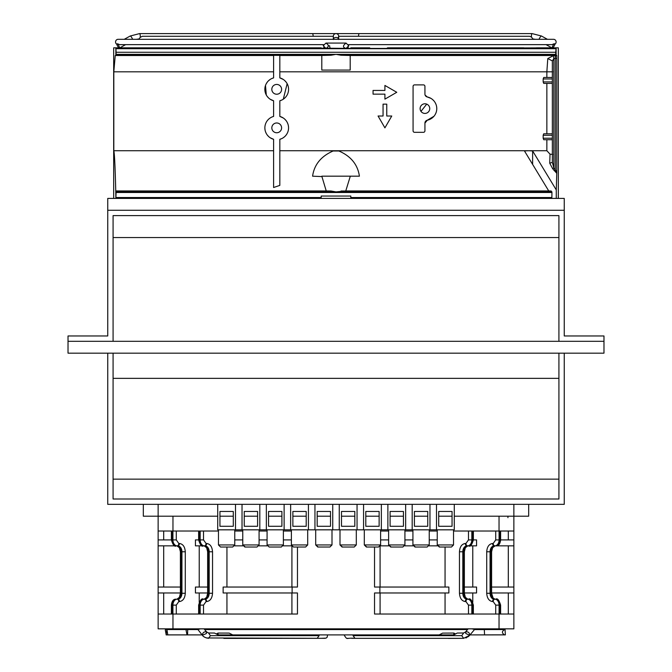 <?xml version="1.0" encoding="UTF-8"?>
<svg xmlns="http://www.w3.org/2000/svg" width="672" height="672" viewBox="0 0 672 672"><rect width="100%" height="100%" fill="white"/><g stroke="black" fill="none" stroke-linecap="round" stroke-linejoin="round"><path stroke-width="1.01" d="M113.081 341.3L113.081 215.611L558.919 215.611L558.919 341.3L603.977 341.3L603.977 335.966L564.253 335.966L564.253 210.277L107.747 210.277L107.747 335.966L68.023 335.966L68.023 341.3L558.919 341.3L558.919 237.544L113.081 237.544L113.081 341.3M558.919 479.144L558.919 499.002L113.081 499.002L113.081 479.144L558.919 479.144L558.919 353.161M107.747 353.161L107.747 504.336L564.253 504.336L564.253 353.161M113.081 353.161L113.081 378.353L558.919 378.353L113.081 378.353L113.081 479.144M68.023 341.3L68.023 353.161L603.977 353.161L603.977 341.3L68.023 341.3M556.273 189.924L556.769 173.317L552.653 168.689L549.73 163.195L550.04 154.157L546.857 150.721L528.545 150.721L532.619 150.94L556.273 189.924L556.273 198.416M532.619 164.371L532.619 150.94M119.7 47.83L146.773 47.83L115.861 47.83L115.861 55.255L115.24 55.516L113.812 71.82L113.812 150.721C114.517 153.518 115.164 166.925 115.752 190.94L115.886 197.938L116.088 192.486L551.947 192.486L551.191 190.991L548.738 190.94L524.462 150.94L528.545 150.721L279.829 150.721M556.139 55.255L341.04 55.255L336 54.365L555.719 54.365L556.71 55.499L555.559 55.516L555.274 58.489L555.274 169.806L556.786 172.225L556.769 173.317M552.653 168.689L553.795 167.84L555.274 169.806L554.131 170.654M556.71 55.499L556.786 58.439L555.408 58.481M341.04 55.255L350.196 55.482L350.196 70.064L350.196 55.516L555.559 55.516L553.342 55.692L553.795 58.624L552.342 60.95L552.342 162.347L553.795 167.84L553.795 58.624L555.274 58.489L555.106 55.532M115.928 48.703L116.088 52.273L555.719 52.273L556.122 48.04L555.971 48.703L115.928 48.703L115.886 48.266M135.5 47.83L134.854 48.418L148.193 48.418L134.854 48.418M558.323 198.416L558.323 47.83L536.5 47.83L537.146 48.418L523.807 48.418L537.146 48.418M369.718 47.83L350.818 47.83L369.718 47.83L369.869 48.418L390.298 48.418L390.155 47.83L523.16 47.83L523.807 48.418M350.818 47.83L350.818 48.418L350.818 47.83L367.164 47.83M321.182 47.83L284.399 47.83L350.818 48.418M302.282 47.83L302.131 48.418L281.702 48.418L281.845 47.83L148.84 47.83L148.193 48.418M546.059 44.646L551.821 47.83L540.599 47.83M523.488 47.939L552.3 47.83M348.197 47.376L348.508 44.646L551.905 44.646L554.282 43.705L554.946 44.024A2.671 0.622 118.9 0 1 552.846 47.83L556.139 47.83M115.886 197.938L115.861 198.416L113.677 198.416L113.677 47.83L118.835 47.83A2.671 0.622 61.1 0 1 116.743 44.066L117.457 43.772L119.742 44.646L323.492 44.646L323.257 45.755L325.92 48.418L325.273 48.342M158.752 47.83L148.252 47.83M173.292 47.83L162.8 47.83M523.261 47.838L390.155 47.83L390.298 48.418M120.053 198.416L350.818 198.416L321.182 198.416L350.818 198.416L321.182 198.416L321.182 196.048L321.182 198.416L115.861 198.416M131.401 47.83L119.86 47.83L125.622 44.646M136.046 47.83L148.739 47.838M523.807 47.83L387.601 47.83L386.686 48.418L369.869 48.418M146.773 47.83L148.512 47.939M160.112 47.83L284.399 47.83L285.314 48.418L302.131 48.418M387.601 47.83L511.888 47.83M426.72 104.126L420.983 111.359M552.342 138.239L543.161 138.239L543.161 135.274L552.342 135.274M552.342 81.917L543.161 81.917L543.161 78.952L552.342 78.952M429.744 108.595A4.813 4.813 0 0 0 422.52 104.429A4.813 4.813 0 0 0 422.52 112.77A4.813 4.813 0 0 0 429.744 108.595M552.342 139.726L543.732 139.726L543.161 138.239M552.342 133.795L543.732 133.795L543.161 135.274M552.342 83.404L543.732 83.404L543.161 81.917M552.342 77.473L543.732 77.473L543.161 78.952M386.761 104.152L386.761 116.012L391.759 116.012L384.913 127.865L378.067 116.012L383.057 116.012L383.057 104.152L386.761 104.152M384.913 127.865L391.759 116.012M396.766 92.291L384.913 99.137L384.913 94.147L373.052 94.147L373.052 90.443L384.913 90.443L384.913 85.445L396.766 92.291M424.931 123.119L424.931 130.83A1.478 1.478 0 0 1 423.452 132.317L414.557 132.317A1.478 1.478 0 0 1 413.07 130.83L413.07 86.369A1.478 1.478 0 0 1 414.557 84.882L423.452 84.882A1.478 1.478 0 0 1 424.931 86.369L424.931 94.072A2.965 2.965 0 0 0 427.3 96.978A11.861 11.861 0 0 1 427.3 120.212L424.931 123.119A2.965 2.965 0 0 1 427.3 120.212L433.978 116.264M425.116 95.105L427.3 96.978L430.928 98.364M281.602 89.326A4.889 4.889 0 0 0 274.268 85.092A4.889 4.889 0 0 0 274.268 93.568A4.889 4.889 0 0 0 281.602 89.326M281.602 127.865A4.889 4.889 0 0 0 274.268 123.631A4.889 4.889 0 0 0 274.268 132.098A4.889 4.889 0 0 0 281.602 127.865M552.342 60.917L547.789 58.54L546.857 71.82L552.636 71.82M553.342 55.692L547.789 58.54M279.829 77.885A11.861 11.861 0 0 1 279.829 100.775L279.829 116.424A11.861 11.861 0 0 1 279.829 139.306L279.829 185.388L273.596 187.513L273.596 139.306A11.861 11.861 0 0 1 273.596 116.424L273.596 100.775A11.861 11.861 0 0 1 273.596 77.885L273.596 55.348L279.829 55.373L279.829 77.885L283.282 79.456M284.794 80.648L286.087 82.068M287.146 83.698L283.298 99.196M281.618 100.128L279.829 100.775M279.829 116.424L283.282 117.995M284.794 119.188L286.087 120.607M287.146 122.237L287.927 124.018M287.154 133.484L286.104 135.106M284.794 136.542L283.298 137.726M281.618 138.659L279.829 139.306M432.541 99.506L433.961 100.909M435.145 102.572L436.036 104.429M436.598 106.462L436.792 108.562M436.052 112.711L435.162 114.593M552.334 60.766L552.342 162.347M115.861 190.991L330.96 190.991L336 191.881L345.769 190.94L548.738 190.94M115.886 54.911L116.088 54.365L336 54.365L330.96 55.255L115.861 55.255M273.596 139.306L270.152 137.743M268.649 136.559L267.355 135.148M266.288 133.526L265.507 131.746M265.02 129.839L264.852 127.882M273.596 100.775L270.152 99.212M268.649 98.028L267.355 96.608M266.288 94.987L265.499 85.478M266.28 83.689L267.338 82.068M268.64 80.64L270.144 79.464M271.807 78.532L273.596 77.885M115.24 55.516L273.596 55.516L273.596 71.82L113.812 71.82M321.804 176.568L312.589 176.182C314.227 164.64 321.073 156.24 333.127 150.99L338.873 150.99C350.86 156.148 357.706 164.548 359.411 176.182L321.804 176.182L326.231 190.94L115.752 190.94M115.886 191.335L116.088 191.881L551.947 191.881M330.96 190.991L326.231 190.94M350.196 176.568L345.769 190.94M330.96 55.255L321.804 55.482L321.804 70.064L350.196 70.064M552.342 162.397L549.73 163.195M552.636 154.392L550.04 154.157M273.596 150.721L113.812 150.721M551.947 192.486L551.872 197.543L551.099 198.416M321.182 196.048L350.818 196.048L350.818 198.374M551.872 197.543L350.818 197.543L350.818 196.048M350.818 197.543L350.818 198.416L336.571 198.416M507.931 517.675L507.931 516.197M528.679 504.336L528.679 516.197L513.862 516.197L513.862 614.023L374.539 614.023L374.539 592.973L379.89 592.973L379.89 587.042L374.539 587.042L374.539 547.025M453.533 531.023L513.862 531.023M297.461 547.025L297.461 587.042L292.11 587.042L292.11 592.973L297.461 592.973L297.461 614.023L158.138 614.023L158.138 628.841L158.138 531.023L218.467 531.023M172.964 614.023L172.964 628.841L499.036 628.841L499.036 614.023M380.612 531.023L388.618 531.023M404.922 531.023L412.927 531.023M429.232 531.023L437.237 531.023M234.763 531.023L242.768 531.023M259.073 531.023L267.078 531.023M283.382 531.023L291.388 531.023M217.72 516.197L158.138 516.197L158.138 531.023L158.138 516.197L143.321 516.197L143.321 504.336M422.545 628.841L419.824 628.841M406.762 628.841L384.854 628.841M301.048 628.841L265.574 628.841M254.864 628.841L249.455 628.841M161.7 628.841L165.757 628.841M168.302 628.841L170.512 628.841M503.698 628.841L502.723 628.841M505.571 628.841L509.804 628.841M513.862 614.023L513.862 628.841L499.036 628.841M172.964 628.841L158.138 628.841M292.11 587.042L223.138 587.042L223.138 592.973L292.11 592.973M291.917 587.042L291.917 546.336M234.57 545.84L242.97 545.84M258.871 545.84L267.28 545.84M283.181 545.84L291.589 545.84M291.388 539.91L283.382 539.91M267.078 539.91L259.073 539.91M242.768 539.91L234.763 539.91M437.237 539.91L429.232 539.91M412.927 539.91L404.922 539.91M388.618 539.91L380.612 539.91M380.411 545.84L388.819 545.84M404.72 545.84L413.129 545.84M429.03 545.84L437.43 545.84M380.083 546.336L380.083 587.042M379.89 592.973L448.862 592.973L448.862 587.042L379.89 587.042M380.083 592.973L380.083 614.023M291.917 614.023L291.917 592.973M163.691 531.023L163.691 539.91M172.922 531.023L172.922 539.91A5.93 4.192 90 0 0 177.114 545.84L176.274 545.84A5.93 4.192 -90 0 1 172.082 539.91L158.138 539.91M158.138 545.84L177.744 545.84A2.369 1.68 -90 0 0 179.424 543.472L178.794 543.472L176.274 539.91L176.274 531.023M163.691 545.84L163.691 587.042M180.398 587.042L158.138 587.042M158.138 592.973L180.398 592.973M163.691 592.973L163.691 614.023M491.602 592.973L513.862 592.973M513.862 587.042L491.602 587.042M508.309 587.042L508.309 545.84M495.726 531.023L495.726 539.91L493.206 543.472L492.576 543.472C489.04 544.001 487.082 546.764 486.713 551.771L486.713 593.267C487.082 598.273 489.04 601.045 492.576 601.574L493.206 601.574L495.726 605.128L499.918 605.128A5.93 4.192 90 0 0 495.726 599.197L494.256 599.197A5.93 4.192 90 0 1 490.064 593.267L490.064 551.771A5.93 4.192 90 0 1 494.256 545.84L513.862 545.84M513.862 539.91L499.918 539.91A5.93 4.192 90 0 1 495.726 545.84C498.473 546.134 500.102 544.16 500.615 539.91L500.615 531.023M508.309 539.91L508.309 531.023M508.309 614.023L508.309 592.973M445.057 587.042L445.057 547.025M445.057 614.023L445.057 592.973M468.476 531.023L468.476 539.91L465.956 543.472L465.326 543.472C461.79 544.001 459.833 546.764 459.463 551.771L464.352 551.771L465.352 547.705L467.846 545.84A5.93 4.192 -90 0 0 463.655 551.771L463.655 593.267A5.93 4.192 -90 0 0 467.846 599.197L467.006 599.197A5.93 4.192 90 0 1 462.815 593.267L462.815 551.771A5.93 4.192 90 0 1 467.006 545.84L476.557 545.84L476.557 539.91L473.365 539.91L473.365 531.023M472.769 587.042L472.769 545.84M464.352 592.973L476.557 592.973L476.557 587.042L464.352 587.042M472.769 602.263L472.769 592.973M199.231 592.973L199.231 602.263M207.648 587.042L195.443 587.042L195.443 592.973L207.648 592.973M199.231 545.84L199.231 587.042M200.172 531.023L200.172 539.91A5.93 4.192 90 0 0 204.364 545.84L203.524 545.84A5.93 4.192 -90 0 1 199.332 539.91L195.443 539.91L195.443 545.84L204.994 545.84A2.369 1.68 -90 0 0 206.674 543.472L206.044 543.472L203.524 539.91L203.524 531.023M226.943 592.973L226.943 614.023M226.943 547.025L226.943 587.042M465.326 543.472A2.369 1.68 -90 0 0 467.006 545.84L468.476 545.84C470.156 547.075 471.786 545.093 473.365 539.91L472.668 539.91A5.93 4.192 90 0 1 468.476 545.84M492.576 543.472A2.369 1.68 -90 0 0 494.256 545.84L494.886 545.84A2.369 1.68 -90 0 1 493.206 543.472M178.794 543.472A2.369 1.68 -90 0 1 177.114 545.84L177.744 545.84A5.93 4.192 -90 0 1 181.936 551.771L185.287 551.771C184.918 546.764 182.96 544.001 179.424 543.472M185.287 593.267L180.398 593.267L179.399 597.332L176.904 599.197A5.93 4.192 90 0 0 181.096 593.267L181.096 551.771L181.936 551.771L181.936 593.267A5.93 4.192 -90 0 1 177.744 599.197L176.274 599.197A5.93 4.192 -90 0 0 172.082 605.128L176.274 605.128L178.794 601.574L179.424 601.574C182.96 601.045 184.918 598.273 185.287 593.267L185.287 551.771M206.044 543.472A2.369 1.68 -90 0 1 204.364 545.84L204.994 545.84A5.93 4.192 -90 0 1 209.185 551.771L212.537 551.771C212.167 546.764 210.21 544.001 206.674 543.472M203.524 614.023L203.524 605.128L206.044 601.574L206.674 601.574C210.21 601.045 212.167 598.273 212.537 593.267L207.648 593.267L206.648 597.332L204.154 599.197A5.93 4.192 90 0 0 208.345 593.267L208.345 551.771L209.185 551.771L209.185 593.267A5.93 4.192 -90 0 1 204.994 599.197L203.524 599.197C201.844 597.971 200.214 599.945 198.635 605.128L199.332 605.128A5.93 4.192 -90 0 1 203.524 599.197M454.28 504.336L454.28 529.83L217.72 529.83L217.72 504.336M234.763 529.83L234.763 544.95L232.688 547.025L234.763 544.95L218.467 544.95L220.542 547.025L232.688 547.025M259.073 529.83L259.073 544.95L256.998 547.025L259.073 544.95L242.768 544.95L244.843 547.025L256.998 547.025M283.382 529.83L283.382 544.95L281.308 547.025L283.382 544.95L267.078 544.95L269.153 547.025L281.308 547.025M307.692 529.83L307.692 544.95L305.617 547.025L307.692 544.95L291.388 544.95L293.462 547.025L305.617 547.025M332.002 529.83L332.002 544.95L329.927 547.025L332.002 544.95L315.697 544.95L317.772 547.025L329.927 547.025M356.303 529.83L356.303 544.95L354.228 547.025L356.303 544.95L339.998 544.95L342.073 547.025L354.228 547.025M380.612 529.83L380.612 544.95L378.538 547.025L380.612 544.95L364.308 544.95L366.383 547.025L378.538 547.025M404.922 529.83L404.922 544.95L402.847 547.025L404.922 544.95L388.618 544.95L390.692 547.025L402.847 547.025M429.232 529.83L429.232 544.95L427.157 547.025L429.232 544.95L412.927 544.95L415.002 547.025L427.157 547.025M453.533 529.83L453.533 544.95L451.458 547.025L453.533 544.95L437.237 544.95L439.312 547.025L451.458 547.025M436.489 529.83L436.489 504.336M452.054 511.451L452.054 526.277L438.715 526.277L438.715 511.451L452.054 511.451M233.285 511.451L233.285 526.277L219.946 526.277L219.946 511.451L233.285 511.451M235.511 529.83L235.511 504.336M242.029 529.83L242.029 504.336M257.594 511.451L257.594 526.277L244.255 526.277L244.255 511.451L257.594 511.451M259.812 529.83L259.812 504.336M266.339 529.83L266.339 504.336M281.904 511.451L281.904 526.277L268.565 526.277L268.565 511.451L281.904 511.451M284.122 529.83L284.122 504.336M290.648 529.83L290.648 504.336M306.205 511.451L306.205 526.277L292.866 526.277L292.866 511.451L306.205 511.451M308.431 529.83L308.431 504.336M314.95 529.83L314.95 504.336M330.515 511.451L330.515 526.277L317.176 526.277L317.176 511.451L330.515 511.451M332.741 529.83L332.741 504.336M339.259 529.83L339.259 504.336M354.824 511.451L354.824 526.277L341.485 526.277L341.485 511.451L354.824 511.451M357.05 529.83L357.05 504.336M363.569 529.83L363.569 504.336M379.134 511.451L379.134 526.277L365.795 526.277L365.795 511.451L379.134 511.451M381.352 529.83L381.352 504.336M387.878 529.83L387.878 504.336M403.435 511.451L403.435 526.277L390.096 526.277L390.096 511.451L403.435 511.451M405.661 529.83L405.661 504.336M412.188 529.83L412.188 504.336M427.745 511.451L427.745 526.277L414.406 526.277L414.406 511.451L427.745 511.451M429.971 529.83L429.971 504.336M245.288 547.025L242.768 544.95L242.768 529.83M318.217 547.025L315.697 544.95L315.697 529.83M342.518 547.025L339.998 544.95L339.998 529.83M366.828 547.025L364.308 544.95L364.308 529.83M391.138 547.025L388.618 544.95L388.618 529.83M415.447 547.025L412.927 544.95L412.927 529.83M439.748 547.025L437.237 544.95L437.237 529.83M197.358 628.841L202.415 635.25L206.354 633.545L206.522 631.84C203.969 631.546 202.608 632.68 202.415 635.25L202.415 635.25C203.171 636.703 205.204 637.728 208.53 638.324L210.428 635.662L208.555 632.99L214.486 633.041L218.081 634.906L218.072 633.066L216.376 633.906M455.599 633.982L453.81 633.058L453.802 634.906L457.271 633.049L463.63 632.99L461.748 635.662L353.077 635.662L353.153 634.906L346.752 634.906M166.942 629.605L166.11 634.872L166.942 629.605L167.731 634.612L166.522 634.906L202.129 634.906L166.219 634.889L165.278 629.874L166.48 629.572L197.694 629.572L166.522 629.572M218.072 633.066L229.16 633.091L232.747 634.906L439.144 634.906L442.588 633.116L453.81 633.058M187.564 634.889L187.706 629.605L187.27 629.572L186.001 629.891L187.009 634.889L202.129 634.906L187.564 634.889M208.018 629.572L208.438 629.605M350.011 629.572L291.404 629.597M226.876 36.271L333.329 36.271L142.372 36.271L140.196 37.397L139.07 38.934M338.31 37.598L338.663 36.422A2.671 2.671 0 0 0 338.671 36.271L466.595 36.271M532.123 33.6L359.26 33.6L532.123 33.6L541.481 36.019L532.123 33.6A2.671 0.706 90 0 0 531.451 37.044L529.603 36.271L338.671 36.271L508.133 36.271M532.871 38.934L531.451 37.044M205.38 36.271L333.329 36.271A2.671 2.671 0 0 0 333.337 36.422L333.329 36.271A2.671 2.671 0 0 1 336.689 33.692A2.671 2.671 0 0 1 338.671 36.271L338.671 39.514M554.896 44.26A2.671 2.545 -90 0 0 553.568 39.312L118.087 39.312A2.671 2.545 -90 0 0 116.794 44.276M117.457 43.772A2.671 0.622 61.1 0 1 119.498 47.83M554.282 43.705A2.671 0.622 118.9 0 0 552.863 45.788A2.671 0.622 118.9 0 0 552.182 47.83M330.96 48.418A2.671 1.336 -90 0 1 329.624 45.755M358.554 36.271A2.671 0.706 90 0 1 359.26 33.6L336.042 33.6A2.671 2.671 0 0 0 335.958 33.6L312.421 33.6A2.671 0.706 90 0 1 313.127 36.271M163.842 36.271L333.329 36.271L333.329 39.514M564.253 210.277L564.253 198.416L107.747 198.416L107.747 210.277M513.862 504.336L513.862 516.197L454.28 516.197M452.054 516.197L438.715 516.197M427.745 516.197L414.406 516.197M403.435 516.197L390.096 516.197M379.134 516.197L365.795 516.197M354.824 516.197L341.485 516.197M330.515 516.197L317.176 516.197M306.205 516.197L292.866 516.197M281.904 516.197L268.565 516.197M257.594 516.197L244.255 516.197M233.285 516.197L219.946 516.197M556.786 58.439L556.786 172.225M555.719 52.273L555.719 54.365M556.122 48.04L556.122 55.087M546.857 133.795L546.857 83.404M546.857 77.473L546.857 71.82L279.829 71.82M341.04 190.991L551.191 190.991M279.829 55.516L321.804 55.516M546.857 150.721L546.857 139.726M116.088 54.365L116.088 52.273M116.088 192.486L116.088 191.881M115.912 197.543L321.182 197.543M499.036 516.197L499.036 531.023M172.964 516.197L172.964 531.023M459.463 551.771L459.463 593.267C459.833 598.273 461.79 601.045 465.326 601.574L465.956 601.574L468.476 605.128L468.476 614.023M495.726 605.128L495.726 614.023M176.274 614.023L176.274 605.128M212.537 593.267L212.537 551.771M471.828 614.023L471.828 605.128L468.476 605.128M472.668 614.023L472.668 605.128L473.365 605.128C471.786 599.945 470.156 597.971 468.476 599.197A5.93 4.192 90 0 1 472.668 605.128L471.828 605.128A5.93 4.192 -90 0 0 467.636 599.197A2.369 1.68 90 0 0 465.956 601.574M467.006 599.197A2.369 1.68 90 0 0 465.326 601.574M467.846 599.197L465.352 597.332L464.352 593.267L459.463 593.267M472.668 531.023L472.668 539.91L471.828 539.91A5.93 4.192 -90 0 1 467.636 545.84A2.369 1.68 -90 0 1 465.956 543.472M471.828 531.023L471.828 539.91L468.476 539.91M499.078 614.023L499.078 605.128A5.93 4.192 -90 0 0 494.886 599.197A2.369 1.68 90 0 0 493.206 601.574M494.256 599.197A2.369 1.68 90 0 0 492.576 601.574M486.713 551.771L491.602 551.771L492.601 547.705L495.096 545.84A5.93 4.192 -90 0 0 490.904 551.771L490.904 593.267L486.713 593.267M494.886 545.84A5.93 4.192 -90 0 0 499.078 539.91L495.726 539.91M499.918 531.023L499.918 539.91L499.078 539.91L499.078 531.023M490.904 593.267L491.602 593.267L493.139 598.097L495.096 599.197A5.93 4.192 -90 0 1 490.904 593.267M499.918 614.023L499.918 605.128L500.615 605.128C499.036 599.945 497.406 597.971 495.726 599.197M171.385 614.023L171.385 605.128L172.082 605.128L172.082 614.023M180.398 551.771L179.399 547.714L176.904 545.84A5.93 4.192 90 0 1 181.096 551.771L180.398 551.771L180.398 593.267M176.274 539.91L172.082 539.91L172.082 531.023M177.744 599.197A2.369 1.68 90 0 1 179.424 601.574M172.922 614.023L172.922 605.128A5.93 4.192 90 0 1 177.114 599.197A2.369 1.68 90 0 1 178.794 601.574M199.332 614.023L199.332 605.128L203.524 605.128M207.648 551.771L206.648 547.705L204.154 545.84A5.93 4.192 90 0 1 208.345 551.771L207.648 551.771L207.648 593.267M203.524 539.91L199.332 539.91L199.332 531.023M204.994 599.197A2.369 1.68 90 0 1 206.674 601.574M200.172 614.023L200.172 605.128A5.93 4.192 90 0 1 204.364 599.197A2.369 1.68 90 0 1 206.044 601.574M319.032 634.906L319.108 635.662L210.428 635.662M319.108 635.662L317.218 638.324L223.86 638.4M320.519 638.324L326.029 638.131L327.146 637.283L327.583 634.906L344.593 634.906L344.484 635.662C347.836 640.416 345.383 637.552 354.959 638.324L353.077 635.662M461.748 635.662L463.646 638.324L448.316 638.4M204.028 628.841L206.522 631.84L208.555 632.99M465.822 633.545L469.762 635.25C469.577 632.688 468.208 631.546 465.662 631.84L465.822 633.545M351.658 638.324L463.646 638.324L469.762 635.25L468.115 636.796M197.694 629.572L200.474 628.841M471.702 628.841L474.625 629.404L474.818 628.841M474.625 629.404L469.762 635.25M124.244 39.312L130.2 36.019A2.671 0.622 61.1 0 1 131.326 36.952A2.671 0.622 61.1 0 1 132.619 39.312M547.436 39.312L541.481 36.019A2.671 0.622 118.9 0 0 540.355 36.952A2.671 0.622 118.9 0 0 539.062 39.312M333.346 39.312A2.671 2.083 -0 0 1 333.682 38.48A2.671 2.083 -0 0 1 336.554 37.481A2.671 2.083 -0 0 1 338.654 39.312M139.558 33.6L312.421 33.6L139.558 33.6L130.2 36.019L139.558 33.6A2.671 0.706 90 0 1 140.196 37.397M158.138 516.197L158.138 504.336M321.804 55.482L321.804 70.064M464.352 593.267L464.352 551.771M473.365 614.023L473.365 605.128M491.602 551.771L491.602 593.267M500.615 614.023L500.615 605.128M171.385 605.128C171.898 600.877 173.527 598.903 176.274 599.197M176.274 545.84C174.594 547.075 172.964 545.093 171.385 539.91L171.385 531.023M198.635 614.023L198.635 605.128M203.524 545.84C201.844 547.075 200.214 545.093 198.635 539.91L198.635 531.023M218.467 529.83L218.467 544.95L220.542 547.025M267.078 529.83L267.078 544.95L269.153 547.025M291.388 529.83L291.388 544.95L293.462 547.025M218.081 634.906L453.802 634.906M484.302 634.906L470.047 634.906L484.562 634.889L484.31 629.572L474.482 629.572L505.058 629.572L505.369 634.889L470.047 634.906L504.462 634.838C501.707 632.999 501.766 631.26 504.638 629.605L505.05 629.572M463.63 632.99L465.662 631.84L468.157 628.841L467.552 629.572L204.632 629.572L422.05 629.572M206.321 637.963L325.03 638.324M205.111 637.442L204.061 636.787M483.865 629.605L474.482 629.572M291.026 629.572L277.57 629.572M247.43 634.906L424.469 634.906M327.583 634.906L344.593 634.906M348.986 638.324L347.155 638.324M467.065 637.442L465.864 637.963M197.56 629.404L196.988 628.841M347.542 47.981L346.08 48.418C342.619 47.426 342.619 45.646 346.08 43.084L325.92 43.084L323.257 45.755M323.803 47.376L324.458 47.981M328.583 45.536L328.574 46.066M535.332 39.312L532.963 38.959M139.003 38.951L136.349 39.312M341.04 43.084L346.08 43.084L348.743 45.755L346.08 48.418M336 43.084L325.92 43.084C329.053 44.965 329.053 46.738 325.92 48.418"/></g></svg>
